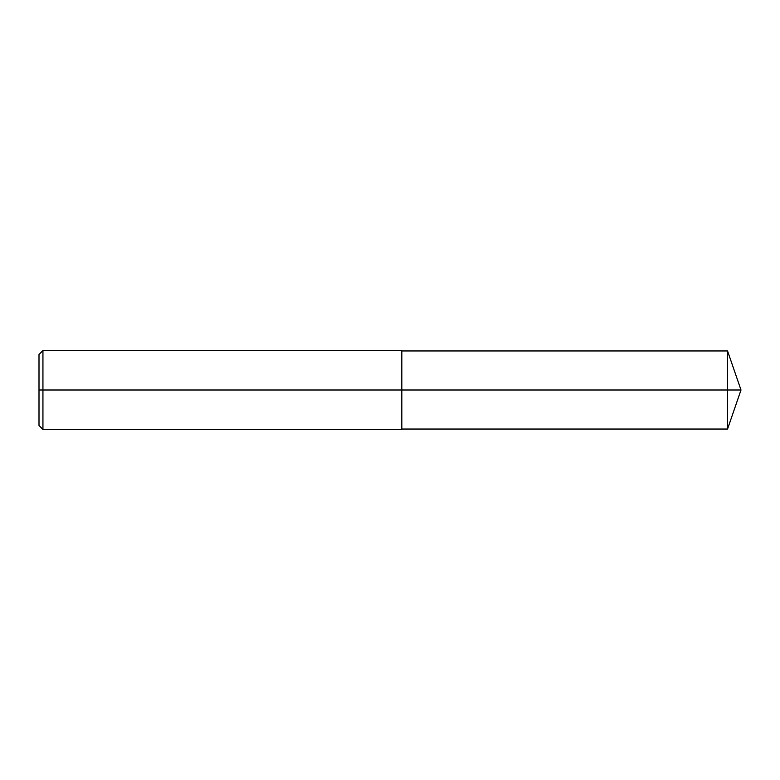 <?xml version="1.0" encoding="UTF-8"?>
<svg xmlns="http://www.w3.org/2000/svg" width="780" height="780" viewBox="0 0 780 780"><rect width="100%" height="100%" fill="white"/><g stroke="black" fill="none" stroke-linecap="round" stroke-linejoin="round"><path stroke-width="1.17" d="M42.939 350.561L42.939 429.439L39 425.49L39 354.51L42.939 350.561L401.827 350.561L401.827 390L727.555 390L727.555 429.039L741 390L727.555 390L727.555 350.961L741 390M39 390L401.827 390L401.827 429.439L42.939 429.439M401.827 429.039L727.555 429.039M401.827 350.961L727.555 350.961"/></g></svg>
